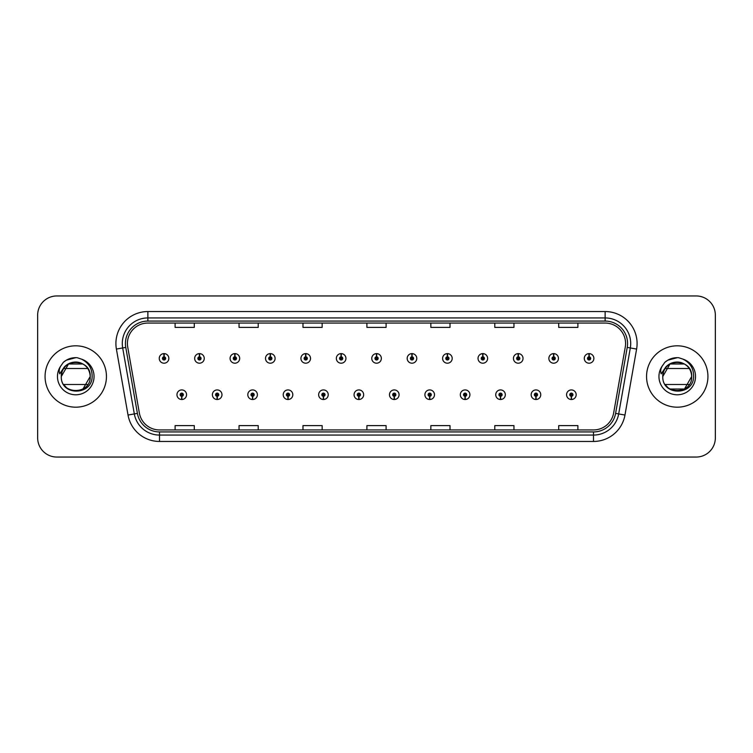 <?xml version="1.0" encoding="UTF-8"?>
<svg xmlns="http://www.w3.org/2000/svg" width="753" height="753" viewBox="0 0 753 753"><rect width="100%" height="100%" fill="white"/><g stroke="black" fill="none" stroke-linecap="round" stroke-linejoin="round"><path stroke-width="1.13" d="M217.109 396.313L216.968 399.514A4.791 4.791 0 0 0 217.382 399.514L217.25 396.313A1.6 1.6 0 0 0 218.775 394.723A1.6 1.6 0 0 0 217.175 393.122A1.6 1.6 0 0 0 215.574 394.723A1.6 1.6 0 0 0 217.109 396.313L217.146 395.363A0.64 0.64 0 0 1 216.535 394.723A0.64 0.64 0 0 1 217.175 394.083A0.64 0.64 0 0 1 217.815 394.723A0.64 0.64 0 0 1 217.203 395.363L217.25 396.313M252.528 396.313L252.387 399.514A4.791 4.791 0 0 0 252.801 399.514L252.669 396.313A1.6 1.6 0 0 0 254.194 394.723A1.6 1.6 0 0 0 252.594 393.122A1.6 1.6 0 0 0 250.994 394.723A1.6 1.6 0 0 0 252.528 396.313L252.566 395.363A0.64 0.64 0 0 1 251.954 394.723A0.64 0.64 0 0 1 252.594 394.083A0.64 0.64 0 0 1 253.234 394.723A0.64 0.64 0 0 1 252.622 395.363L252.669 396.313M287.947 396.313L287.806 399.514A4.791 4.791 0 0 0 288.22 399.514L288.088 396.313A1.6 1.6 0 0 0 289.613 394.723A1.6 1.6 0 0 0 288.013 393.122A1.6 1.6 0 0 0 286.413 394.723A1.6 1.6 0 0 0 287.947 396.313L287.985 395.363A0.64 0.64 0 0 1 287.373 394.723A0.64 0.64 0 0 1 288.013 394.083A0.64 0.64 0 0 1 288.653 394.723A0.64 0.64 0 0 1 288.041 395.363L288.088 396.313M323.366 396.313L323.225 399.514A4.791 4.791 0 0 0 323.639 399.514L323.508 396.313A1.6 1.6 0 0 0 325.032 394.723A1.6 1.6 0 0 0 323.432 393.122A1.6 1.6 0 0 0 321.832 394.723A1.6 1.6 0 0 0 323.366 396.313L323.404 395.363A0.64 0.64 0 0 1 322.792 394.723A0.64 0.64 0 0 1 323.432 394.083A0.64 0.64 0 0 1 324.072 394.723A0.64 0.64 0 0 1 323.461 395.363L323.508 396.313M358.786 396.313L358.644 399.514A4.791 4.791 0 0 0 359.068 399.514L358.927 396.313A1.6 1.6 0 0 0 360.452 394.723A1.6 1.6 0 0 0 358.852 393.122A1.6 1.6 0 0 0 357.251 394.723A1.6 1.6 0 0 0 358.786 396.313L358.823 395.363A0.64 0.64 0 0 1 358.212 394.723A0.64 0.64 0 0 1 358.852 394.083A0.64 0.64 0 0 1 359.492 394.723A0.64 0.64 0 0 1 358.88 395.363L358.927 396.313M394.205 396.313L394.064 399.514A4.791 4.791 0 0 0 394.487 399.514L394.346 396.313A1.6 1.6 0 0 0 395.871 394.723A1.6 1.6 0 0 0 394.271 393.122A1.6 1.6 0 0 0 392.671 394.723A1.6 1.6 0 0 0 394.205 396.313L394.243 395.363A0.64 0.64 0 0 1 393.631 394.723A0.64 0.64 0 0 1 394.271 394.083A0.64 0.64 0 0 1 394.911 394.723A0.64 0.64 0 0 1 394.299 395.363L394.346 396.313M429.624 396.313L429.483 399.514A4.791 4.791 0 0 0 429.907 399.514L429.765 396.313A1.6 1.6 0 0 0 431.29 394.723A1.6 1.6 0 0 0 429.69 393.122A1.6 1.6 0 0 0 428.099 394.723A1.6 1.6 0 0 0 429.624 396.313L429.662 395.363A0.64 0.64 0 0 1 429.05 394.723A0.64 0.64 0 0 1 429.69 394.083A0.64 0.64 0 0 1 430.33 394.723A0.64 0.64 0 0 1 429.718 395.363L429.765 396.313M465.043 396.313L464.902 399.514A4.791 4.791 0 0 0 465.326 399.514L465.185 396.313A1.6 1.6 0 0 0 466.709 394.723A1.6 1.6 0 0 0 465.109 393.122A1.6 1.6 0 0 0 463.519 394.723A1.6 1.6 0 0 0 465.043 396.313L465.081 395.363A0.64 0.64 0 0 1 464.469 394.723A0.64 0.64 0 0 1 465.109 394.083A0.64 0.64 0 0 1 465.749 394.723A0.64 0.64 0 0 1 465.138 395.363L465.185 396.313M500.463 396.313L500.321 399.514A4.791 4.791 0 0 0 500.745 399.514L500.604 396.313A1.6 1.6 0 0 0 502.129 394.723A1.6 1.6 0 0 0 500.529 393.122A1.6 1.6 0 0 0 498.938 394.723A1.6 1.6 0 0 0 500.463 396.313L500.5 395.363A0.64 0.64 0 0 1 499.888 394.723A0.64 0.64 0 0 1 500.529 394.083A0.64 0.64 0 0 1 501.169 394.723A0.64 0.64 0 0 1 500.557 395.363L500.604 396.313M535.882 396.313L535.741 399.514A4.791 4.791 0 0 0 536.164 399.514L536.023 396.313A1.6 1.6 0 0 0 537.548 394.723A1.6 1.6 0 0 0 535.948 393.122A1.6 1.6 0 0 0 534.357 394.723A1.6 1.6 0 0 0 535.882 396.313L535.92 395.363A0.64 0.64 0 0 1 535.308 394.723A0.64 0.64 0 0 1 535.948 394.083A0.64 0.64 0 0 1 536.588 394.723A0.64 0.64 0 0 1 535.976 395.363L536.023 396.313M571.301 396.313L571.16 399.514A4.791 4.791 0 0 0 571.583 399.514L571.442 396.313A1.6 1.6 0 0 0 572.967 394.723A1.6 1.6 0 0 0 571.367 393.122A1.6 1.6 0 0 0 569.776 394.723A1.6 1.6 0 0 0 571.301 396.313L571.339 395.363A0.64 0.64 0 0 1 570.727 394.723A0.64 0.64 0 0 1 571.367 394.083A0.64 0.64 0 0 1 572.007 394.723A0.64 0.64 0 0 1 571.395 395.363L571.442 396.313M181.689 396.313L181.548 399.514A4.791 4.791 0 0 0 181.962 399.514L181.831 396.313A1.6 1.6 0 0 0 183.356 394.723A1.6 1.6 0 0 0 181.755 393.122A1.6 1.6 0 0 0 180.155 394.723A1.6 1.6 0 0 0 181.689 396.313L181.727 395.363A0.64 0.64 0 0 1 181.115 394.723A0.64 0.64 0 0 1 181.755 394.083A0.64 0.64 0 0 1 182.395 394.723A0.64 0.64 0 0 1 181.784 395.363L181.831 396.313M199.536 356.809L199.677 353.618A4.791 4.791 0 0 0 199.253 353.618L199.394 356.809A1.6 1.6 0 0 0 197.87 358.409A1.6 1.6 0 0 0 199.47 360.009A1.6 1.6 0 0 0 201.07 358.409A1.6 1.6 0 0 0 199.536 356.809L199.498 357.769A0.64 0.64 0 0 1 200.11 358.409A0.64 0.64 0 0 1 199.47 359.049A0.64 0.64 0 0 1 198.83 358.409A0.64 0.64 0 0 1 199.441 357.769L199.394 356.809M234.955 356.809L235.096 353.618A4.791 4.791 0 0 0 234.672 353.618L234.814 356.809A1.6 1.6 0 0 0 233.289 358.409A1.6 1.6 0 0 0 234.889 360.009A1.6 1.6 0 0 0 236.489 358.409A1.6 1.6 0 0 0 234.955 356.809L234.917 357.769A0.64 0.64 0 0 1 235.529 358.409A0.64 0.64 0 0 1 234.889 359.049A0.64 0.64 0 0 1 234.249 358.409A0.64 0.64 0 0 1 234.861 357.769L234.814 356.809M270.374 356.809L270.515 353.618A4.791 4.791 0 0 0 270.101 353.618L270.233 356.809A1.6 1.6 0 0 0 268.708 358.409A1.6 1.6 0 0 0 270.308 360.009A1.6 1.6 0 0 0 271.908 358.409A1.6 1.6 0 0 0 270.374 356.809L270.336 357.769A0.64 0.64 0 0 1 270.948 358.409A0.64 0.64 0 0 1 270.308 359.049A0.64 0.64 0 0 1 269.668 358.409A0.64 0.64 0 0 1 270.28 357.769L270.233 356.809M305.793 356.809L305.934 353.618A4.791 4.791 0 0 0 305.52 353.618L305.652 356.809A1.6 1.6 0 0 0 304.127 358.409A1.6 1.6 0 0 0 305.727 360.009A1.6 1.6 0 0 0 307.328 358.409A1.6 1.6 0 0 0 305.793 356.809L305.756 357.769A0.64 0.64 0 0 1 306.367 358.409A0.64 0.64 0 0 1 305.727 359.049A0.64 0.64 0 0 1 305.087 358.409A0.64 0.64 0 0 1 305.699 357.769L305.652 356.809M341.213 356.809L341.354 353.618A4.791 4.791 0 0 0 340.94 353.618L341.071 356.809A1.6 1.6 0 0 0 339.547 358.409A1.6 1.6 0 0 0 341.147 360.009A1.6 1.6 0 0 0 342.747 358.409A1.6 1.6 0 0 0 341.213 356.809L341.175 357.769A0.64 0.64 0 0 1 341.787 358.409A0.64 0.64 0 0 1 341.147 359.049A0.64 0.64 0 0 1 340.507 358.409A0.64 0.64 0 0 1 341.118 357.769L341.071 356.809M376.632 356.809L376.773 353.618A4.791 4.791 0 0 0 376.359 353.618L376.491 356.809A1.6 1.6 0 0 0 374.966 358.409A1.6 1.6 0 0 0 376.566 360.009A1.6 1.6 0 0 0 378.166 358.409A1.6 1.6 0 0 0 376.632 356.809L376.594 357.769A0.64 0.64 0 0 1 377.206 358.409A0.64 0.64 0 0 1 376.566 359.049A0.64 0.64 0 0 1 375.926 358.409A0.64 0.64 0 0 1 376.538 357.769L376.491 356.809M412.051 356.809L412.192 353.618A4.791 4.791 0 0 0 411.778 353.618L411.91 356.809A1.6 1.6 0 0 0 410.385 358.409A1.6 1.6 0 0 0 411.985 360.009A1.6 1.6 0 0 0 413.585 358.409A1.6 1.6 0 0 0 412.051 356.809L412.013 357.769A0.64 0.64 0 0 1 412.625 358.409A0.64 0.64 0 0 1 411.985 359.049A0.64 0.64 0 0 1 411.345 358.409A0.64 0.64 0 0 1 411.957 357.769L411.91 356.809M447.47 356.809L447.611 353.618A4.791 4.791 0 0 0 447.197 353.618L447.329 356.809A1.6 1.6 0 0 0 445.804 358.409A1.6 1.6 0 0 0 447.404 360.009A1.6 1.6 0 0 0 449.004 358.409A1.6 1.6 0 0 0 447.47 356.809L447.433 357.769A0.64 0.64 0 0 1 448.044 358.409A0.64 0.64 0 0 1 447.404 359.049A0.64 0.64 0 0 1 446.764 358.409A0.64 0.64 0 0 1 447.376 357.769L447.329 356.809M482.889 356.809L483.031 353.618A4.791 4.791 0 0 0 482.617 353.618L482.748 356.809A1.6 1.6 0 0 0 481.223 358.409A1.6 1.6 0 0 0 482.824 360.009A1.6 1.6 0 0 0 484.424 358.409A1.6 1.6 0 0 0 482.889 356.809L482.852 357.769A0.64 0.64 0 0 1 483.464 358.409A0.64 0.64 0 0 1 482.824 359.049A0.64 0.64 0 0 1 482.184 358.409A0.64 0.64 0 0 1 482.795 357.769L482.748 356.809M518.309 356.809L518.45 353.618A4.791 4.791 0 0 0 518.036 353.618L518.168 356.809A1.6 1.6 0 0 0 516.643 358.409A1.6 1.6 0 0 0 518.243 360.009A1.6 1.6 0 0 0 519.843 358.409A1.6 1.6 0 0 0 518.309 356.809L518.271 357.769A0.64 0.64 0 0 1 518.883 358.409A0.64 0.64 0 0 1 518.243 359.049A0.64 0.64 0 0 1 517.603 358.409A0.64 0.64 0 0 1 518.215 357.769L518.168 356.809M553.728 356.809L553.869 353.618A4.791 4.791 0 0 0 553.455 353.618L553.587 356.809A1.6 1.6 0 0 0 552.062 358.409A1.6 1.6 0 0 0 553.662 360.009A1.6 1.6 0 0 0 555.262 358.409A1.6 1.6 0 0 0 553.728 356.809L553.69 357.769A0.64 0.64 0 0 1 554.302 358.409A0.64 0.64 0 0 1 553.662 359.049A0.64 0.64 0 0 1 553.022 358.409A0.64 0.64 0 0 1 553.634 357.769L553.587 356.809M589.147 356.809L589.288 353.618A4.791 4.791 0 0 0 588.874 353.618L589.006 356.809A1.6 1.6 0 0 0 587.481 358.409A1.6 1.6 0 0 0 589.081 360.009A1.6 1.6 0 0 0 590.681 358.409A1.6 1.6 0 0 0 589.147 356.809L589.11 357.769A0.64 0.64 0 0 1 589.721 358.409A0.64 0.64 0 0 1 589.081 359.049A0.64 0.64 0 0 1 588.441 358.409A0.64 0.64 0 0 1 589.053 357.769L589.006 356.809M164.116 356.809L164.258 353.618A4.791 4.791 0 0 0 163.834 353.618L163.975 356.809A1.6 1.6 0 0 0 162.45 358.409A1.6 1.6 0 0 0 164.05 360.009A1.6 1.6 0 0 0 165.641 358.409A1.6 1.6 0 0 0 164.116 356.809L164.079 357.769A0.64 0.64 0 0 1 164.691 358.409A0.64 0.64 0 0 1 164.05 359.049A0.64 0.64 0 0 1 163.41 358.409A0.64 0.64 0 0 1 164.022 357.769L163.975 356.809M45.067 376.5A30.685 30.685 0 0 0 75.752 407.185A30.685 30.685 0 0 0 106.446 376.5A30.685 30.685 0 0 0 75.752 345.815A30.685 30.685 0 0 0 45.067 376.5A30.685 30.685 0 0 0 75.752 407.185A30.685 30.685 0 0 0 106.446 376.5A30.685 30.685 0 0 0 75.752 345.815A30.685 30.685 0 0 0 45.067 376.5M646.554 376.5A30.685 30.685 0 0 0 677.248 407.185A30.685 30.685 0 0 0 707.933 376.5A30.685 30.685 0 0 0 677.248 345.815A30.685 30.685 0 0 0 646.554 376.5A30.685 30.685 0 0 0 677.248 407.185A30.685 30.685 0 0 0 707.933 376.5A30.685 30.685 0 0 0 677.248 345.815A30.685 30.685 0 0 0 646.554 376.5M127.417 343.509A20.463 20.463 0 0 1 147.87 323.056L605.13 323.056A20.463 20.463 0 0 1 625.272 347.067L613.639 413.039A20.463 20.463 0 0 1 593.496 429.944L159.504 429.944A20.463 20.463 0 0 1 139.361 413.039L127.728 347.067A20.463 20.463 0 0 1 127.417 343.509M125.431 343.509A22.439 22.439 0 0 0 125.77 347.406L137.404 413.388A22.439 22.439 0 0 0 159.504 431.93L593.496 431.93A22.439 22.439 0 0 0 615.596 413.388L627.23 347.406A22.439 22.439 0 0 0 605.13 321.07L147.87 321.07A22.439 22.439 0 0 0 125.431 343.509M116.395 349.063A31.965 31.965 0 0 1 147.87 311.544L605.13 311.544A31.965 31.965 0 0 1 636.605 349.063L624.971 415.044A31.965 31.965 0 0 1 593.496 441.456L159.504 441.456A31.965 31.965 0 0 1 128.029 415.044L116.395 349.063L122.683 347.952A25.574 25.574 0 0 1 147.87 317.935L605.13 317.935A25.574 25.574 0 0 1 630.317 347.952L618.674 413.934A25.574 25.574 0 0 1 593.496 435.065L159.504 435.065A25.574 25.574 0 0 1 134.326 413.934L122.683 347.952A25.574 25.574 0 0 1 122.297 343.509M715.35 315.121A19.183 19.183 0 0 0 696.167 295.948L56.833 295.948A19.183 19.183 0 0 0 37.65 315.121L37.65 437.879A19.183 19.183 0 0 0 56.833 457.052L696.167 457.052A19.183 19.183 0 0 0 715.35 437.879L715.35 315.121L715.35 437.879M615.596 413.388L618.674 413.934L630.317 347.952L636.605 349.063M366.909 323.056L366.909 327.386L386.091 327.386L386.091 323.056M302.979 323.056L302.979 327.386L322.152 327.386L322.152 323.056M239.04 323.056L239.04 327.386L258.223 327.386L258.223 323.056M175.11 323.056L175.11 327.386L194.293 327.386L194.293 323.056M430.848 323.056L430.848 327.386L450.021 327.386L450.021 323.056M494.777 323.056L494.777 327.386L513.96 327.386L513.96 323.056M558.707 323.056L558.707 327.386L577.89 327.386L577.89 323.056M386.091 429.944L386.091 425.614L366.909 425.614L366.909 429.944M322.152 429.944L322.152 425.614L302.979 425.614L302.979 429.944M258.223 429.944L258.223 425.614L239.04 425.614L239.04 429.944M194.293 429.944L194.293 425.614L175.11 425.614L175.11 429.944M450.021 429.944L450.021 425.614L430.848 425.614L430.848 429.944M513.96 429.944L513.96 425.614L494.777 425.614L494.777 429.944M577.89 429.944L577.89 425.614L558.707 425.614L558.707 429.944M37.65 315.121L37.65 437.879M696.167 295.948L56.833 295.948M56.833 457.052L696.167 457.052M168.841 358.409A4.791 4.791 0 0 0 164.258 353.618A4.791 4.791 0 0 1 168.841 358.409A4.791 4.791 0 0 1 164.05 363.2A4.791 4.791 0 0 1 159.25 358.409A4.791 4.791 0 0 1 163.834 353.618M176.964 394.723A4.791 4.791 0 0 0 181.548 399.514A4.791 4.791 0 0 1 176.964 394.723A4.791 4.791 0 0 1 181.755 389.922A4.791 4.791 0 0 1 186.556 394.723A4.791 4.791 0 0 1 181.962 399.514M204.261 358.409A4.791 4.791 0 0 0 199.677 353.618A4.791 4.791 0 0 1 204.261 358.409A4.791 4.791 0 0 1 199.47 363.2A4.791 4.791 0 0 1 194.669 358.409A4.791 4.791 0 0 1 199.253 353.618M239.68 358.409A4.791 4.791 0 0 0 235.096 353.618A4.791 4.791 0 0 1 239.68 358.409A4.791 4.791 0 0 1 234.889 363.2A4.791 4.791 0 0 1 230.089 358.409A4.791 4.791 0 0 1 234.672 353.618M275.099 358.409A4.791 4.791 0 0 0 270.515 353.618A4.791 4.791 0 0 1 275.099 358.409A4.791 4.791 0 0 1 270.308 363.2A4.791 4.791 0 0 1 265.508 358.409A4.791 4.791 0 0 1 270.101 353.618M310.518 358.409A4.791 4.791 0 0 0 305.934 353.618A4.791 4.791 0 0 1 310.518 358.409A4.791 4.791 0 0 1 305.727 363.2A4.791 4.791 0 0 1 300.927 358.409A4.791 4.791 0 0 1 305.52 353.618M212.384 394.723A4.791 4.791 0 0 0 216.968 399.514A4.791 4.791 0 0 1 212.384 394.723A4.791 4.791 0 0 1 217.175 389.922A4.791 4.791 0 0 1 221.975 394.723A4.791 4.791 0 0 1 217.382 399.514M247.803 394.723A4.791 4.791 0 0 0 252.387 399.514A4.791 4.791 0 0 1 247.803 394.723A4.791 4.791 0 0 1 252.594 389.922A4.791 4.791 0 0 1 257.394 394.723A4.791 4.791 0 0 1 252.801 399.514M283.222 394.723A4.791 4.791 0 0 0 287.806 399.514A4.791 4.791 0 0 1 283.222 394.723A4.791 4.791 0 0 1 288.013 389.922A4.791 4.791 0 0 1 292.813 394.723A4.791 4.791 0 0 1 288.22 399.514M82.981 363.981L68.532 363.981L61.304 376.5C60.419 357.854 91.094 357.854 90.209 376.5L82.981 389.019L90.209 376.5C91.094 395.146 60.419 395.146 61.304 376.5C60.419 357.854 91.094 357.854 90.209 376.5C91.094 395.146 60.419 395.146 61.304 376.5C60.419 357.854 91.094 357.854 90.209 376.5C91.094 395.146 60.419 395.146 61.304 376.5C60.419 357.854 91.094 357.854 90.209 376.5C91.094 395.146 60.419 395.146 61.304 376.5C60.419 357.854 91.094 357.854 90.209 376.5C91.094 395.146 60.419 395.146 61.304 376.5C60.419 357.854 91.094 357.854 90.209 376.5C91.094 395.146 60.419 395.146 61.304 376.5C60.419 357.854 91.094 357.854 90.209 376.5C91.094 395.146 60.419 395.146 61.304 376.5C60.419 357.854 91.094 357.854 90.209 376.5C91.094 395.146 60.419 395.146 61.304 376.5C60.419 357.854 91.094 357.854 90.209 376.5C91.094 395.146 60.419 395.146 61.304 376.5C60.419 357.854 91.094 357.854 90.209 376.5C91.094 395.146 60.419 395.146 61.304 376.5C60.419 357.854 91.094 357.854 90.209 376.5C91.094 395.146 60.419 395.146 61.304 376.5C60.419 357.854 91.094 357.854 90.209 376.5C91.094 357.854 60.419 357.854 61.304 376.5C60.419 357.854 91.094 357.854 90.209 376.5C91.094 357.854 60.419 357.854 61.304 376.5C60.419 357.854 91.094 357.854 90.209 376.5C89.758 369.554 86.303 364.941 79.856 362.635A14.458 14.458 0 0 0 61.972 372.151L61.285 376.5C60.494 396.134 92.243 395.777 92.139 376.5C92.195 368.528 88.638 362.739 81.465 359.125L77.145 357.703C71.93 357.393 67.337 358.927 63.365 362.297L60.758 366.033C59.167 368.716 58.819 371.314 59.713 373.836L64.363 366.937C68.702 362.598 73.869 361.167 79.856 362.635A14.458 14.458 0 0 0 63.713 368.509L87.8 368.509M66.33 387.456L64.193 385.169M87.8 384.491L63.713 384.491M63.403 362.268L66.33 360.179L75.902 357.656L66.33 360.179L63.403 362.268L66.33 360.179L75.902 357.656L66.33 360.179L63.403 362.268L66.33 360.179L75.902 357.656L66.33 360.179L63.403 362.268L66.33 360.179L75.902 357.656L66.33 360.179L63.403 362.268L66.33 360.179L75.902 357.656L66.33 360.179L63.403 362.268L66.33 360.179L75.902 357.656L66.33 360.179L63.403 362.268L66.33 360.179L75.902 357.656L66.33 360.179L63.403 362.268L66.33 360.179L75.902 357.656L66.33 360.179L63.403 362.268L66.33 360.179L75.902 357.656M689.287 368.509L665.2 368.509A14.458 14.458 0 0 1 681.343 362.635C687.8 364.941 691.245 369.554 691.696 376.5C692.581 357.854 661.906 357.854 662.791 376.5C661.906 357.854 692.581 357.854 691.696 376.5C692.581 357.854 661.906 357.854 662.791 376.5L670.019 363.981L684.468 363.981L670.019 363.981L662.791 376.5C661.906 357.854 692.581 357.854 691.696 376.5C692.581 357.854 661.906 357.854 662.791 376.5L670.019 363.981L684.468 363.981L670.019 363.981L662.791 376.5C661.981 396.134 693.739 395.777 693.626 376.5C693.692 368.528 690.134 362.739 682.952 359.125L678.641 357.703C673.427 357.393 668.833 358.927 664.852 362.297L662.245 366.033C660.654 368.716 660.306 371.314 661.2 373.836L665.859 366.937C670.198 362.598 675.356 361.167 681.343 362.635A14.458 14.458 0 0 0 663.459 372.151L662.772 376.5C661.906 357.854 692.581 357.854 691.696 376.5C692.581 395.146 661.906 395.146 662.791 376.5C661.906 357.854 692.581 357.854 691.696 376.5C692.581 395.146 661.906 395.146 662.791 376.5C661.906 357.854 692.581 357.854 691.696 376.5C692.581 395.146 661.906 395.146 662.791 376.5C661.906 357.854 692.581 357.854 691.696 376.5C692.581 395.146 661.906 395.146 662.791 376.5C661.906 357.854 692.581 357.854 691.696 376.5L684.468 389.019L691.696 376.5C692.581 395.146 661.906 395.146 662.791 376.5C661.906 357.854 692.581 357.854 691.696 376.5C692.581 395.146 661.906 395.146 662.791 376.5C661.906 357.854 692.581 357.854 691.696 376.5C692.581 395.146 661.906 395.146 662.791 376.5C661.906 357.854 692.581 357.854 691.696 376.5L684.468 389.019L670.019 389.019M667.817 387.456L665.68 385.169M689.287 384.491L665.2 384.491M664.89 362.268L667.817 360.179L677.389 357.656L667.817 360.179L664.89 362.268L667.817 360.179L677.389 357.656L667.817 360.179L664.89 362.268L667.817 360.179L677.389 357.656L667.817 360.179L664.89 362.268L667.817 360.179L677.389 357.656L667.817 360.179L664.89 362.268L667.817 360.179L677.389 357.656L667.817 360.179L664.89 362.268L667.817 360.179L677.389 357.656L667.817 360.179L664.89 362.268L667.817 360.179L677.389 357.656L667.817 360.179L664.89 362.268L667.817 360.179L677.389 357.656L667.817 360.179L664.89 362.268L667.817 360.179L677.389 357.656M345.938 358.409A4.791 4.791 0 0 0 341.354 353.618A4.791 4.791 0 0 1 345.938 358.409A4.791 4.791 0 0 1 341.147 363.2A4.791 4.791 0 0 1 336.346 358.409A4.791 4.791 0 0 1 340.94 353.618M381.357 358.409A4.791 4.791 0 0 0 376.773 353.618A4.791 4.791 0 0 1 381.357 358.409A4.791 4.791 0 0 1 376.566 363.2A4.791 4.791 0 0 1 371.766 358.409A4.791 4.791 0 0 1 376.359 353.618M416.776 358.409A4.791 4.791 0 0 0 412.192 353.618A4.791 4.791 0 0 1 416.776 358.409A4.791 4.791 0 0 1 411.985 363.2A4.791 4.791 0 0 1 407.185 358.409A4.791 4.791 0 0 1 411.778 353.618M318.641 394.723A4.791 4.791 0 0 0 323.225 399.514A4.791 4.791 0 0 1 318.641 394.723A4.791 4.791 0 0 1 323.432 389.922A4.791 4.791 0 0 1 328.233 394.723A4.791 4.791 0 0 1 323.639 399.514M354.061 394.723A4.791 4.791 0 0 0 358.644 399.514A4.791 4.791 0 0 1 354.061 394.723A4.791 4.791 0 0 1 358.852 389.922A4.791 4.791 0 0 1 363.652 394.723A4.791 4.791 0 0 1 359.068 399.514M389.48 394.723A4.791 4.791 0 0 0 394.064 399.514A4.791 4.791 0 0 1 389.48 394.723A4.791 4.791 0 0 1 394.271 389.922A4.791 4.791 0 0 1 399.071 394.723A4.791 4.791 0 0 1 394.487 399.514M452.195 358.409A4.791 4.791 0 0 0 447.611 353.618A4.791 4.791 0 0 1 452.195 358.409A4.791 4.791 0 0 1 447.404 363.2A4.791 4.791 0 0 1 442.604 358.409A4.791 4.791 0 0 1 447.197 353.618M487.615 358.409A4.791 4.791 0 0 0 483.031 353.618A4.791 4.791 0 0 1 487.615 358.409A4.791 4.791 0 0 1 482.824 363.2A4.791 4.791 0 0 1 478.023 358.409A4.791 4.791 0 0 1 482.617 353.618M523.034 358.409A4.791 4.791 0 0 0 518.45 353.618A4.791 4.791 0 0 1 523.034 358.409A4.791 4.791 0 0 1 518.243 363.2A4.791 4.791 0 0 1 513.442 358.409A4.791 4.791 0 0 1 518.036 353.618M558.453 358.409A4.791 4.791 0 0 0 553.869 353.618A4.791 4.791 0 0 1 558.453 358.409A4.791 4.791 0 0 1 553.662 363.2A4.791 4.791 0 0 1 548.862 358.409A4.791 4.791 0 0 1 553.455 353.618M593.872 358.409A4.791 4.791 0 0 0 589.288 353.618A4.791 4.791 0 0 1 593.872 358.409A4.791 4.791 0 0 1 589.081 363.2A4.791 4.791 0 0 1 584.281 358.409A4.791 4.791 0 0 1 588.874 353.618M424.899 394.723A4.791 4.791 0 0 0 429.483 399.514A4.791 4.791 0 0 1 424.899 394.723A4.791 4.791 0 0 1 429.69 389.922A4.791 4.791 0 0 1 434.49 394.723A4.791 4.791 0 0 1 429.907 399.514M460.318 394.723A4.791 4.791 0 0 0 464.902 399.514A4.791 4.791 0 0 1 460.318 394.723A4.791 4.791 0 0 1 465.109 389.922A4.791 4.791 0 0 1 469.91 394.723A4.791 4.791 0 0 1 465.326 399.514M495.738 394.723A4.791 4.791 0 0 0 500.321 399.514A4.791 4.791 0 0 1 495.738 394.723A4.791 4.791 0 0 1 500.529 389.922A4.791 4.791 0 0 1 505.329 394.723A4.791 4.791 0 0 1 500.745 399.514M531.157 394.723A4.791 4.791 0 0 0 535.741 399.514A4.791 4.791 0 0 1 531.157 394.723A4.791 4.791 0 0 1 535.948 389.922A4.791 4.791 0 0 1 540.748 394.723A4.791 4.791 0 0 1 536.164 399.514M566.576 394.723A4.791 4.791 0 0 0 571.16 399.514A4.791 4.791 0 0 1 566.576 394.723A4.791 4.791 0 0 1 571.367 389.922A4.791 4.791 0 0 1 576.167 394.723A4.791 4.791 0 0 1 571.583 399.514M605.13 311.544L605.13 321.07M122.683 347.952L125.77 347.406M159.504 441.456L159.504 431.93M593.496 431.93L593.496 441.456M128.029 415.044L137.404 413.388M627.23 347.406L630.317 347.952M147.87 311.544L147.87 321.07M618.674 413.934L624.971 415.044M79.856 362.635A14.458 14.458 0 0 0 61.972 372.151M60.758 366.033A18.288 18.288 0 0 0 75.752 394.788A18.288 18.288 0 0 0 81.465 359.125M681.343 362.635A14.458 14.458 0 0 0 663.459 372.151M662.245 366.033A18.288 18.288 0 0 0 677.248 394.788A18.288 18.288 0 0 0 682.952 359.125"/></g></svg>
